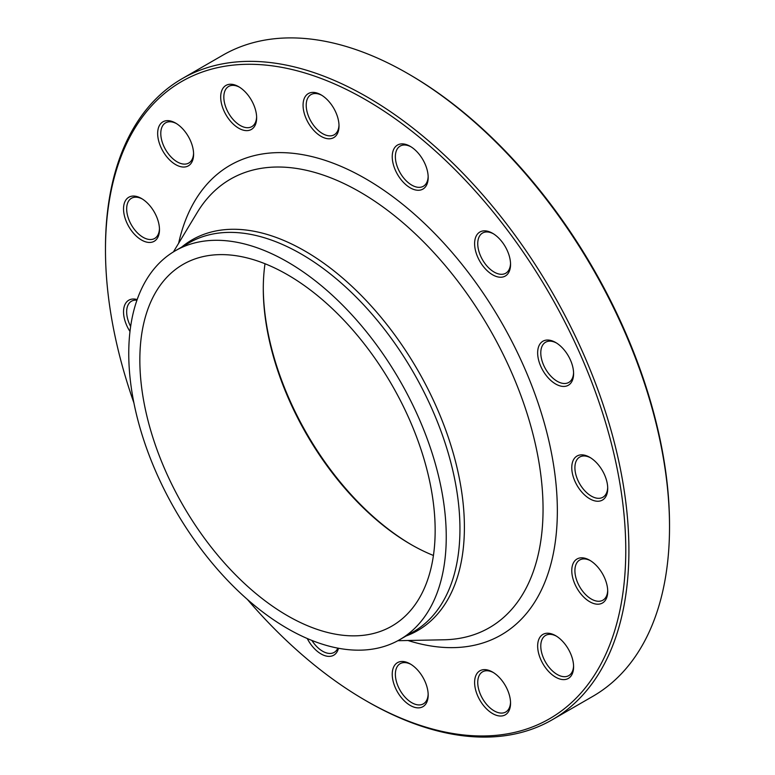 <?xml version="1.0" encoding="UTF-8"?>
<svg xmlns="http://www.w3.org/2000/svg" width="775" height="775" viewBox="0 0 775 775"><rect width="100%" height="100%" fill="white"/><g stroke="black" fill="none" stroke-linecap="round" stroke-linejoin="round"><path stroke-width="1.16" d="M105.477 249.928L105.477 248.126A370.121 213.687 60 0 1 182.125 78.692A370.121 213.687 60 0 1 367.185 97.02A370.121 213.687 60 0 1 608.985 423.179A370.121 213.687 60 0 1 552.246 719.762A370.121 213.687 60 0 1 367.185 701.433L365.626 700.523A367.912 212.418 -120 0 0 625.774 550.327A367.912 212.418 -120 0 0 365.626 99.733A367.912 212.418 -120 0 0 105.477 249.928A367.912 212.418 -120 0 0 133.92 402.932M552.246 719.762L592.875 696.308A370.121 213.687 -120 0 0 669.523 526.874A370.121 213.687 -120 0 0 407.815 73.567A370.121 213.687 -120 0 0 222.754 55.238L182.125 78.692M407.815 73.567L409.374 74.477A367.912 212.418 60 0 1 669.523 525.072L669.523 526.874M433.428 555.462A208.814 120.561 60 0 1 410.934 544.467L410.934 544.467A208.814 120.561 60 0 1 263.287 288.726A208.814 120.561 60 0 1 265.011 263.742M287.506 274.738A208.814 120.561 60 0 1 423.915 458.742A208.814 120.561 60 0 1 391.908 626.074A208.814 120.561 60 0 1 183.094 505.513A208.814 120.561 60 0 1 183.094 264.391A208.814 120.561 60 0 1 287.506 274.738M263.287 287.825A211.023 121.84 -120 0 0 411.719 544.912M505.29 685.488A25.41 14.667 60 0 1 510.551 703.196A25.41 14.667 60 0 1 492.58 713.572A25.41 14.667 60 0 1 474.61 682.446A25.41 14.667 60 0 1 492.58 672.07A25.41 14.667 60 0 1 505.29 685.488M426.802 686.311A25.41 14.667 60 0 1 428.178 695.039A25.41 14.667 60 0 1 410.207 705.415A25.41 14.667 60 0 1 392.237 674.289A25.41 14.667 60 0 1 410.207 663.913A25.41 14.667 60 0 1 426.802 686.311M338.481 648.268A25.41 14.667 60 0 1 325.064 655.727A25.41 14.667 60 0 1 307.249 638.523M129.987 331.487A25.41 14.667 60 0 1 123.99 307.452A25.41 14.667 60 0 1 137.165 299.567M141.505 240.008A25.41 14.667 60 0 1 123.535 208.882A25.41 14.667 60 0 1 141.505 198.507A25.41 14.667 60 0 1 159.476 229.632A25.41 14.667 60 0 1 141.505 240.008M168.747 159.04A25.41 14.667 60 0 1 158.003 129.619A25.41 14.667 60 0 1 175.625 123.089A25.41 14.667 60 0 1 193.595 154.215A25.41 14.667 60 0 1 168.747 159.04M225.961 114.778A25.41 14.667 60 0 1 222.067 89.91A25.41 14.667 60 0 1 238.671 86.693A25.41 14.667 60 0 1 256.641 117.81A25.41 14.667 60 0 1 245.549 130.578A25.41 14.667 60 0 1 225.961 114.778M304.439 113.954A25.41 14.667 60 0 1 321.044 94.85A25.41 14.667 60 0 1 339.014 125.967A25.41 14.667 60 0 1 324.551 137.969A25.41 14.667 60 0 1 304.439 113.954M392.237 156.695A25.41 14.667 60 0 1 410.207 146.33A25.41 14.667 60 0 1 428.178 177.446A25.41 14.667 60 0 1 410.207 187.821A25.41 14.667 60 0 1 392.237 156.695M475.976 236.511A25.41 14.667 60 0 1 492.58 233.285A25.41 14.667 60 0 1 510.551 264.401A25.41 14.667 60 0 1 489.073 272.354A25.41 14.667 60 0 1 475.976 236.511M542.917 341.223A25.41 14.667 60 0 1 555.627 342.482A25.41 14.667 60 0 1 573.597 373.608A25.41 14.667 60 0 1 548.748 378.433A25.41 14.667 60 0 1 542.917 341.223M582.868 454.906A25.41 14.667 60 0 1 589.746 457.298A25.41 14.667 60 0 1 607.716 488.424A25.41 14.667 60 0 1 592.09 499.972A25.41 14.667 60 0 1 572.386 473.399A25.41 14.667 60 0 1 582.868 454.906M562.505 641.225A25.41 14.667 60 0 1 573.597 666.791A25.41 14.667 60 0 1 555.627 677.166A25.41 14.667 60 0 1 537.656 646.05A25.41 14.667 60 0 1 555.627 635.674A25.41 14.667 60 0 1 562.505 641.225M589.746 560.257L589.746 560.257A25.41 14.667 60 0 1 607.716 591.373A25.41 14.667 60 0 1 589.746 601.749A25.41 14.667 60 0 1 571.776 570.632A25.41 14.667 60 0 1 589.746 560.257L589.746 560.257M247.341 599.385A367.912 212.418 -120 0 0 365.626 700.523M287.506 261.931A224.498 129.619 60 0 1 434.165 459.759A224.498 129.619 60 0 1 399.755 639.656A224.498 129.619 60 0 1 175.247 510.037A224.498 129.619 60 0 1 175.247 250.809A224.498 129.619 60 0 1 287.506 261.931M590.55 560.732A23.202 13.398 -120 0 0 579.71 560.005A23.202 13.398 -120 0 0 576.154 578.596A23.202 13.398 -120 0 0 591.306 599.046A23.202 13.398 -120 0 0 602.911 600.189A23.202 13.398 -120 0 0 607.697 590.443M556.421 636.159A23.202 13.398 -120 0 0 545.59 635.423A23.202 13.398 -120 0 0 550.909 669.397A23.202 13.398 -120 0 0 568.792 675.616A23.202 13.398 -120 0 0 573.577 665.861M590.55 457.783A23.202 13.398 -120 0 0 585.028 456.02A23.202 13.398 -120 0 0 579.71 457.056A23.202 13.398 -120 0 0 577.666 479.793A23.202 13.398 -120 0 0 597.583 498.277A23.202 13.398 -120 0 0 602.911 497.24A23.202 13.398 -120 0 0 607.697 487.485M556.421 342.967A23.202 13.398 -120 0 0 545.59 342.23A23.202 13.398 -120 0 0 545.59 369.026A23.202 13.398 -120 0 0 568.792 382.424L568.792 382.424A23.202 13.398 -120 0 0 573.577 372.668M493.375 233.769A23.202 13.398 -120 0 0 482.544 233.033A23.202 13.398 -120 0 0 478.989 237.131A23.202 13.398 -120 0 0 485.024 263.616A23.202 13.398 -120 0 0 505.746 273.226A23.202 13.398 -120 0 0 509.301 269.128A23.202 13.398 -120 0 0 510.531 263.471M411.002 146.804A23.202 13.398 -120 0 0 400.171 146.078A23.202 13.398 -120 0 0 395.366 156.695A23.202 13.398 -120 0 0 405.49 180.052A23.202 13.398 -120 0 0 423.373 186.262A23.202 13.398 -120 0 0 428.158 176.516M321.848 95.335A23.202 13.398 -120 0 0 311.007 94.598A23.202 13.398 -120 0 0 307.452 113.189A23.202 13.398 -120 0 0 334.209 134.792A23.202 13.398 -120 0 0 338.995 125.037M239.465 87.168A23.202 13.398 -120 0 0 228.635 86.442A23.202 13.398 -120 0 0 228.635 113.237A23.202 13.398 -120 0 0 251.836 126.625A23.202 13.398 -120 0 0 256.622 116.88M176.419 123.574A23.202 13.398 -120 0 0 165.588 122.847A23.202 13.398 -120 0 0 170.907 156.812A23.202 13.398 -120 0 0 188.79 163.031A23.202 13.398 -120 0 0 193.576 153.276M142.3 198.991A23.202 13.398 -120 0 0 131.469 198.264A23.202 13.398 -120 0 0 127.914 216.855A23.202 13.398 -120 0 0 143.065 237.295A23.202 13.398 -120 0 0 154.671 238.448A23.202 13.398 -120 0 0 159.456 228.703M136.943 300.196A23.202 13.398 -120 0 0 136.787 300.187A23.202 13.398 -120 0 0 131.469 301.213A23.202 13.398 -120 0 0 130.636 326.498M311.899 640.45A23.202 13.398 -120 0 0 334.209 652.376A23.202 13.398 -120 0 0 337.832 648.142M411.002 664.398A23.202 13.398 -120 0 0 400.171 663.671A23.202 13.398 -120 0 0 396.616 682.262A23.202 13.398 -120 0 0 423.373 703.855A23.202 13.398 -120 0 0 428.158 694.1M493.375 672.555A23.202 13.398 -120 0 0 482.544 671.828A23.202 13.398 -120 0 0 482.544 698.614A23.202 13.398 -120 0 0 505.746 712.012A23.202 13.398 -120 0 0 510.531 702.266M178.638 243.263A271.143 156.54 60 0 1 365.626 178.744A271.143 156.54 60 0 1 556.159 485.528A271.143 156.54 60 0 1 407.979 640.499M181.66 247.109A225.573 130.239 60 0 1 304.895 251.013A225.573 130.239 60 0 1 455.061 459.788A225.573 130.239 60 0 1 406.158 635.965M397.885 640.702L444.075 639.782A258.957 149.507 -120 0 0 537.86 456.136A258.957 149.507 -120 0 0 359.949 191.977A258.957 149.507 -120 0 0 197.305 212.369L173.416 251.904M399.755 639.656L413.453 631.751A224.498 129.619 -120 0 0 447.863 451.854A224.498 129.619 -120 0 0 301.204 254.016A224.498 129.619 -120 0 0 188.955 242.895L175.247 250.809"/></g></svg>
